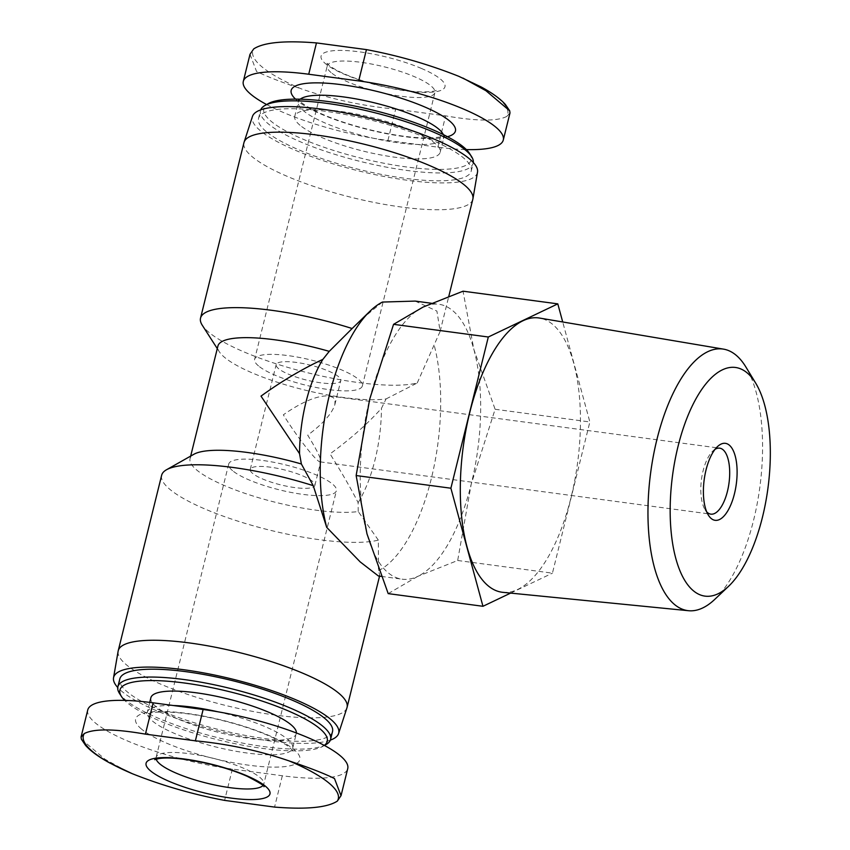 <?xml version="1.0" encoding="UTF-8"?>
<svg xmlns="http://www.w3.org/2000/svg" width="850" height="850" viewBox="0 0 850 850"><rect width="100%" height="100%" fill="white"/><g stroke="black" fill="none" stroke-linecap="round" stroke-linejoin="round"><path stroke-width="0.64" stroke-dasharray="4.25 3.19" d="M715.094 449.278A33.288 13.887 97.6 0 0 712.852 450.999A33.288 13.887 97.6 0 0 701.484 479.315A33.288 13.887 97.6 0 0 705.011 509.618A33.288 13.887 97.6 0 0 706.711 511.87M333.285 397.577L328.929 395.888C317.401 395.388 302.207 401.689 283.337 414.811C297.128 437.006 316.699 462.049 320.099 461.869L320.801 461.391C320.971 458.299 316.604 449.565 307.711 435.189C322.989 423.757 332.042 413.567 334.858 404.6L335.038 400.488L333.285 397.577M388.195 593.619L417.764 576.364A138.678 57.864 97.6 0 0 471.208 484.181A138.678 57.864 97.6 0 0 473.896 349.541A138.678 57.864 97.6 0 0 438.834 304.257A138.678 57.864 97.6 0 0 423.119 307.062A138.678 57.864 97.6 0 0 369.676 399.245A138.678 57.864 97.6 0 0 366.987 533.885A138.678 57.864 97.6 0 0 402.05 579.169A138.678 57.864 97.6 0 0 417.764 576.364L457.683 560.49L471.208 484.181L495.104 409.275L473.896 349.541L463.038 291.189M378.42 576.003L379.78 575.259L378.484 570.669L378.346 540.133A117.884 27.317 13.9 0 1 271.352 530.538A117.884 27.317 13.9 0 1 169.894 489.366A117.884 27.317 13.9 0 1 161.649 475.256M346.949 707.806A117.884 27.317 13.9 0 1 250.463 710.972A117.884 27.317 13.9 0 1 126.469 664.849A117.884 27.317 13.9 0 1 118.129 651.185M378.346 540.133L358.222 511.541A94.308 21.856 13.9 0 1 252.811 495.933A94.308 21.856 13.9 0 1 190.039 458.66A94.308 21.856 13.9 0 1 193.928 454.251M358.222 511.541L358.116 502.658C351.348 489.239 341.987 472.983 330.044 453.879C350.391 439.036 367.529 423.874 381.448 408.372L386.091 398.916A94.308 21.856 13.9 0 1 291.327 386.495A94.308 21.856 13.9 0 1 219.3 351.741A94.308 21.856 13.9 0 1 217.919 346.035M386.091 398.916L417.233 382.989A117.884 27.317 13.9 0 1 310.239 373.394A117.884 27.317 13.9 0 1 208.781 332.223A117.884 27.317 13.9 0 1 202.268 325.242M472.823 199.261A117.884 27.317 13.9 0 1 377.145 203.044A117.884 27.317 13.9 0 1 252.216 156.74A117.884 27.317 13.9 0 1 243.961 142.63M382.447 302.058L360.251 320.408M417.233 382.989L440.141 331.373L436.9 311.089L415.193 301.102M266.624 104.539A108.173 25.064 -166.1 0 0 387.919 140.494L437.888 147.178A108.173 25.064 -166.1 0 0 466.342 149.589M87.752 709.963A108.173 25.064 -166.1 0 0 232.358 769.08L282.328 775.763A108.173 25.064 -166.1 0 0 347.735 768.623M296.384 732.987A74.885 17.351 13.9 0 1 296.267 733.709A74.885 17.351 13.9 0 1 235.492 736.111A74.885 17.351 13.9 0 1 156.113 706.701A74.885 17.351 13.9 0 1 150.875 697.733M324.307 745.407A106.781 24.746 13.9 0 1 322.83 746.364A106.781 24.746 13.9 0 1 228.151 742.22A106.781 24.746 13.9 0 1 127.383 702.854A106.781 24.746 13.9 0 1 124.695 700.411M326.06 744.536A109.554 25.394 13.9 0 1 228.916 740.286A109.554 25.394 13.9 0 1 125.534 699.901A109.554 25.394 13.9 0 1 119.478 693.409M332.52 731.563A109.554 25.394 13.9 0 1 243.599 735.08A109.554 25.394 13.9 0 1 127.479 692.038A109.554 25.394 13.9 0 1 119.818 678.927M330.353 740.116A115.94 26.871 13.9 0 1 225.845 732.806A115.94 26.871 13.9 0 1 121.731 691.273A115.94 26.871 13.9 0 1 117.746 687.501M477.509 172.167A115.94 26.871 13.9 0 1 384.243 176.502A115.94 26.871 13.9 0 1 260.44 130.783A115.94 26.871 13.9 0 1 252.45 116.471M266.188 131.548A109.554 25.394 13.9 0 1 258.527 118.437A109.554 25.394 13.9 0 1 370.972 120.105A109.554 25.394 13.9 0 1 471.229 171.073A109.554 25.394 13.9 0 1 382.309 174.579A109.554 25.394 13.9 0 1 266.188 131.548M473.301 162.499A109.554 25.394 13.9 0 1 473.174 163.211A109.554 25.394 13.9 0 1 384.253 166.727A109.554 25.394 13.9 0 1 268.132 123.696A109.554 25.394 13.9 0 1 260.472 110.574A109.554 25.394 13.9 0 1 260.684 109.884M469.561 153.468A106.781 24.746 13.9 0 1 396.621 165.506A106.781 24.746 13.9 0 1 271.277 121.412A106.781 24.746 13.9 0 1 268.207 103.636M300.007 125.248A74.885 17.351 13.9 0 1 294.769 116.291A74.885 17.351 13.9 0 1 371.641 117.427A74.885 17.351 13.9 0 1 440.162 152.267A74.885 17.351 13.9 0 1 379.387 154.668A74.885 17.351 13.9 0 1 300.007 125.248M81.377 739.213L105.081 759.273L128.137 771.938M458.798 76.319A131.325 30.43 13.9 0 1 506.749 116.439L509.989 112.976M506.749 116.439C497.112 121.454 476.733 121.263 445.634 115.866L395.664 109.172C363.194 106.069 331.872 99.344 301.686 89.006A131.325 30.43 13.9 0 1 253.736 48.886M250.006 54.315L256.541 71.442C266.209 76.266 281.265 82.121 301.686 89.006M421.186 68.34A63.792 14.779 13.9 0 1 420.421 92.278A63.792 14.779 13.9 0 1 325.561 63.729A63.792 14.779 13.9 0 1 345.631 50.554A63.792 14.779 13.9 0 1 421.186 68.34M358.116 502.658A94.308 39.344 97.6 0 0 381.448 408.372M378.484 570.669A138.678 57.864 97.6 0 0 434.233 345.376M495.104 409.275L589.857 421.951L562.711 321.969M457.683 560.49L552.436 573.166L589.857 421.951M510.627 593.098L552.436 573.166M714.776 599.367A131.963 55.059 97.6 0 0 759.847 487.124A131.963 55.059 97.6 0 0 745.864 366.977M502.849 592.333A138.369 57.736 97.6 0 0 574.951 479.336A138.369 57.736 97.6 0 0 552.713 324.424A138.369 57.736 97.6 0 0 539.548 318.059M232.592 470.698A55.473 12.856 13.9 0 1 228.714 464.058A55.473 12.856 13.9 0 1 285.642 464.908A55.473 12.856 13.9 0 1 336.409 490.705A55.473 12.856 13.9 0 1 291.38 492.49A55.473 12.856 13.9 0 1 232.592 470.698M252.577 473.376A33.288 7.714 13.9 0 1 250.251 469.391A33.288 7.714 13.9 0 1 284.41 469.891A33.288 7.714 13.9 0 1 314.872 485.382A33.288 7.714 13.9 0 1 287.853 486.444A33.288 7.714 13.9 0 1 252.577 473.376M278.502 368.603A33.288 7.714 13.9 0 1 276.176 364.618A33.288 7.714 13.9 0 1 310.335 365.128A33.288 7.714 13.9 0 1 340.797 380.609A33.288 7.714 13.9 0 1 313.777 381.682A33.288 7.714 13.9 0 1 278.502 368.603M258.517 365.936A55.473 12.856 13.9 0 1 254.639 359.295A55.473 12.856 13.9 0 1 311.578 360.134A55.473 12.856 13.9 0 1 362.334 385.942A55.473 12.856 13.9 0 1 317.316 387.717A55.473 12.856 13.9 0 1 258.517 365.936M447.483 136.733A84.596 19.603 13.9 0 1 370.802 130.273A84.596 19.603 13.9 0 1 297.096 100.512A84.596 19.603 13.9 0 1 295.545 99.131M141.536 729.098A84.596 19.603 13.9 0 1 229.022 721.958A84.596 19.603 13.9 0 1 282.657 766.827A84.596 19.603 13.9 0 1 141.536 729.098M217.812 711.769A74.885 17.351 13.9 0 1 292.708 748.117A74.885 17.351 13.9 0 1 231.923 750.518A74.885 17.351 13.9 0 1 152.554 721.108A74.885 17.351 13.9 0 1 147.316 712.141A74.885 17.351 13.9 0 1 173.432 705.532M443.317 134.608A74.885 17.351 13.9 0 1 443.732 137.859A74.885 17.351 13.9 0 1 382.946 140.261A74.885 17.351 13.9 0 1 303.578 110.851A74.885 17.351 13.9 0 1 298.339 101.883A74.885 17.351 13.9 0 1 300.22 99.184M282.328 775.763L274.571 807.086M232.358 769.08L224.613 800.392M437.888 147.178L445.634 115.866M387.919 140.494L395.664 109.172M156.177 759.135A55.473 12.856 13.9 0 1 156.113 757.403A55.473 12.856 13.9 0 1 213.053 758.242A55.473 12.856 13.9 0 1 263.808 784.051A55.473 12.856 13.9 0 1 262.947 785.559M331.107 72.59A55.473 12.856 13.9 0 1 327.229 65.949A55.473 12.856 13.9 0 1 384.168 66.799A55.473 12.856 13.9 0 1 434.924 92.597A55.473 12.856 13.9 0 1 389.906 94.382A55.473 12.856 13.9 0 1 331.107 72.59M320.099 461.869L710.834 514.144M328.929 395.888L719.663 448.163M379.546 576.162L379.769 575.259M190.039 458.66L190.676 456.089M219.3 351.741L217.281 348.596M440.13 331.373L448.811 296.299M149.727 702.387L147.316 712.141L146.019 714.393L150.259 713.023C154.626 712.098 161.117 711.801 169.724 712.151C185.512 712.948 203.458 715.838 223.571 720.811C243.227 725.826 259.962 731.584 273.764 738.097C281.18 741.689 286.524 744.866 289.797 747.617L292.804 750.72L292.708 748.117L296.267 733.709M322.83 746.364L324.413 745.461M471.229 171.073L473.174 163.211M258.527 118.437L260.472 110.574M440.162 152.267L443.732 137.859L445.028 135.607C444.699 136.553 439.556 137.349 429.601 137.987C413.185 138.146 392.966 135.331 368.942 129.551C349.786 124.769 333.243 119.202 319.303 112.848C310.707 108.821 304.629 105.283 301.059 102.234L298.244 99.28L298.339 101.883L294.769 116.291M381.161 576.374L402.05 579.169M431.471 303.269L438.834 304.257M705.011 509.618L708.305 515.026M712.852 450.999L717.453 446.643M228.714 464.058L156.113 757.403L154.732 759.688M263.967 786.718L263.808 784.051L336.409 490.705M314.872 485.382L320.801 461.391M334.858 404.6L340.797 380.609M250.251 469.391L276.176 364.618M362.334 385.942L434.924 92.597L436.316 90.312C435.561 91.141 431.226 91.683 423.321 91.949C411.23 91.811 396.706 89.696 379.737 85.606C364.629 81.823 351.772 77.435 341.179 72.463C335.368 69.647 331.298 67.224 328.961 65.206L327.069 63.282L327.229 65.949L254.639 359.295"/><path stroke-width="1.27" d="M706.711 511.87A33.288 13.887 97.6 0 0 710.834 514.144A33.288 13.887 97.6 0 0 728.333 487.22A33.288 13.887 97.6 0 0 723.031 449.724A33.288 13.887 97.6 0 0 719.663 448.163A33.288 13.887 97.6 0 0 715.094 449.278M562.711 321.969L557.802 303.864L463.038 291.189L423.119 307.062L393.561 324.328L369.676 399.245L356.139 475.543L366.987 533.885L388.195 593.619L482.959 606.294L510.627 593.098M117.746 687.501A115.94 26.871 13.9 0 1 113.528 677.832L118.129 651.185A117.884 27.317 13.9 0 1 118.224 650.739L161.649 475.256A117.884 27.317 13.9 0 1 166.504 469.752A117.884 27.317 13.9 0 1 313.246 485.669L326.697 527.351L360.188 561.903L378.42 576.003M118.224 650.739A117.884 27.317 13.9 0 1 239.211 652.534A117.884 27.317 13.9 0 1 347.076 707.37A117.884 27.317 13.9 0 1 346.949 707.806L338.587 733.529A115.94 26.871 13.9 0 1 330.353 740.116M166.504 469.752L193.928 454.251A94.308 21.856 13.9 0 1 301.378 463.983L313.246 485.669M190.676 456.089L217.919 346.035A94.308 21.856 13.9 0 1 329.248 351.358L322.873 359.369C302.058 369.102 281.435 381.353 261.003 396.121L299.54 453.656L301.378 463.983M217.281 348.596L202.268 325.242A117.884 27.317 13.9 0 1 200.536 318.112A117.884 27.317 13.9 0 1 352.134 328.525L329.248 351.358M200.536 318.112L243.961 142.63A117.884 27.317 13.9 0 1 244.088 142.194A117.884 27.317 13.9 0 1 364.958 144.426A117.884 27.317 13.9 0 1 472.919 198.815A117.884 27.317 13.9 0 1 472.823 199.261L448.811 296.299M431.471 303.269L415.193 301.091L382.447 302.058A138.678 57.864 97.6 0 0 370.473 310.728L352.134 328.525M466.342 149.589A108.173 25.064 -166.1 0 0 503.285 140.038A108.173 25.064 -166.1 0 0 358.689 80.92L308.72 74.237A108.173 25.064 -166.1 0 0 243.312 81.377A108.173 25.064 -166.1 0 0 266.624 104.539M341.031 795.685L347.735 768.623A108.173 25.064 -166.1 0 0 203.129 709.506L153.159 702.822A108.173 25.064 -166.1 0 0 87.752 709.963L81.058 737.024L81.377 739.213L85.606 745.45C90.706 751.166 98.812 757.042 109.916 763.066L132.249 773.681A131.325 30.43 13.9 0 1 92.512 751.506A131.325 30.43 13.9 0 1 84.299 733.561L81.079 737.024M149.727 702.387L150.875 697.733A74.885 17.351 13.9 0 1 226.206 698.498A74.885 17.351 13.9 0 1 296.384 732.987M124.695 700.411A106.781 24.746 13.9 0 1 121.486 696.532A106.781 24.746 13.9 0 1 226.78 691.029A106.781 24.746 13.9 0 1 324.307 745.407M121.486 696.532L119.478 693.409A109.554 25.394 13.9 0 1 117.874 686.789A109.554 25.394 13.9 0 1 230.318 688.457A109.554 25.394 13.9 0 1 330.576 739.426A109.554 25.394 13.9 0 1 326.06 744.536L324.413 745.461M117.874 686.789L119.818 678.927A109.554 25.394 13.9 0 1 232.262 680.595A109.554 25.394 13.9 0 1 332.52 731.563L330.576 739.426M113.528 677.832A115.94 26.871 13.9 0 1 232.624 679.161A115.94 26.871 13.9 0 1 338.587 733.529M244.088 142.194L252.45 116.471A115.94 26.871 13.9 0 1 371.333 118.671A115.94 26.871 13.9 0 1 477.509 172.167L472.919 198.815M260.684 109.884A109.554 25.394 13.9 0 1 264.988 105.464A109.554 25.394 13.9 0 1 372.916 112.253A109.554 25.394 13.9 0 1 471.559 156.591A109.554 25.394 13.9 0 1 473.301 162.499M264.988 105.464L268.207 103.636A106.781 24.746 13.9 0 1 373.416 110.256A106.781 24.746 13.9 0 1 469.561 153.468L471.559 156.591M84.299 733.561C93.936 728.546 114.304 728.737 145.403 734.134L195.373 740.828C227.853 743.931 259.176 750.656 289.351 760.994A131.325 30.43 13.9 0 1 337.312 801.114L341.009 795.674L334.496 778.558C324.828 773.734 309.783 767.879 289.351 760.994M337.312 801.114C327.293 807.638 306.382 809.625 274.571 807.086L224.613 800.392C192.844 794.442 162.053 785.538 132.249 773.681M150.556 770.897A63.792 14.779 13.9 0 1 216.527 765.51A63.792 14.779 13.9 0 1 256.976 799.351A63.792 14.779 13.9 0 1 150.556 770.897M243.312 81.377L250.006 54.315L253.736 48.886C263.744 42.362 284.665 40.375 316.466 42.914L366.435 49.608C398.204 55.558 428.984 64.462 458.798 76.319L481.228 86.987C492.256 92.979 500.31 98.812 505.399 104.507L509.692 110.819M503.285 140.038L509.989 112.976L509.713 110.808L485.956 90.727L462.91 78.062M322.873 359.369A94.308 39.344 97.6 0 0 299.54 453.656M370.473 310.728A138.678 57.864 97.6 0 0 326.697 527.351M356.139 475.543L450.893 488.219L482.959 606.294M450.893 488.219L488.314 337.004L393.561 324.328M557.802 303.864L488.314 337.004M729.321 445.156A38.834 16.203 97.6 0 0 717.453 446.643A38.834 16.203 97.6 0 0 704.193 479.676A38.834 16.203 97.6 0 0 708.305 515.026A38.834 16.203 97.6 0 0 733.391 497.654A38.834 16.203 97.6 0 0 729.321 445.156M747.203 372.916A115.334 48.121 97.6 0 0 671.16 487.985A115.334 48.121 97.6 0 0 728.567 586.309A115.334 48.121 97.6 0 0 767.943 488.208A115.334 48.121 97.6 0 0 755.735 383.201A115.334 48.121 97.6 0 0 747.203 372.916M755.735 383.201L745.864 366.977A131.963 55.059 97.6 0 0 736.1 355.204A131.963 55.059 97.6 0 0 723.541 349.138A131.963 55.059 97.6 0 0 650.686 472.515A131.963 55.059 97.6 0 0 688.553 610.714A131.963 55.059 97.6 0 0 714.776 599.367L728.567 586.309M723.541 349.138L539.548 318.059A138.369 57.736 97.6 0 0 463.154 447.429A138.369 57.736 97.6 0 0 502.849 592.333L688.553 610.714M295.545 99.131A84.596 19.603 13.9 0 1 378.016 91.672A84.596 19.603 13.9 0 1 447.483 136.733M173.432 705.532A74.885 17.351 13.9 0 1 217.812 711.769M300.22 99.184A74.885 17.351 13.9 0 1 375.201 103.02A74.885 17.351 13.9 0 1 443.317 134.608M203.129 709.506L195.373 740.828M153.159 702.822L145.403 734.134M308.72 74.237L316.466 42.914M358.689 80.92L366.435 49.608M262.947 785.559A55.473 12.856 13.9 0 1 215.294 785.124A55.473 12.856 13.9 0 1 159.991 764.044A55.473 12.856 13.9 0 1 156.177 759.135M347.076 707.37L379.546 576.162M378.42 576.013L381.161 576.374M154.732 759.688L158.493 758.636C169.15 756.84 187.117 758.848 212.404 764.671C225.792 768.071 237.458 771.981 247.403 776.411C259.675 782.808 265.2 786.239 263.967 786.718"/></g></svg>
